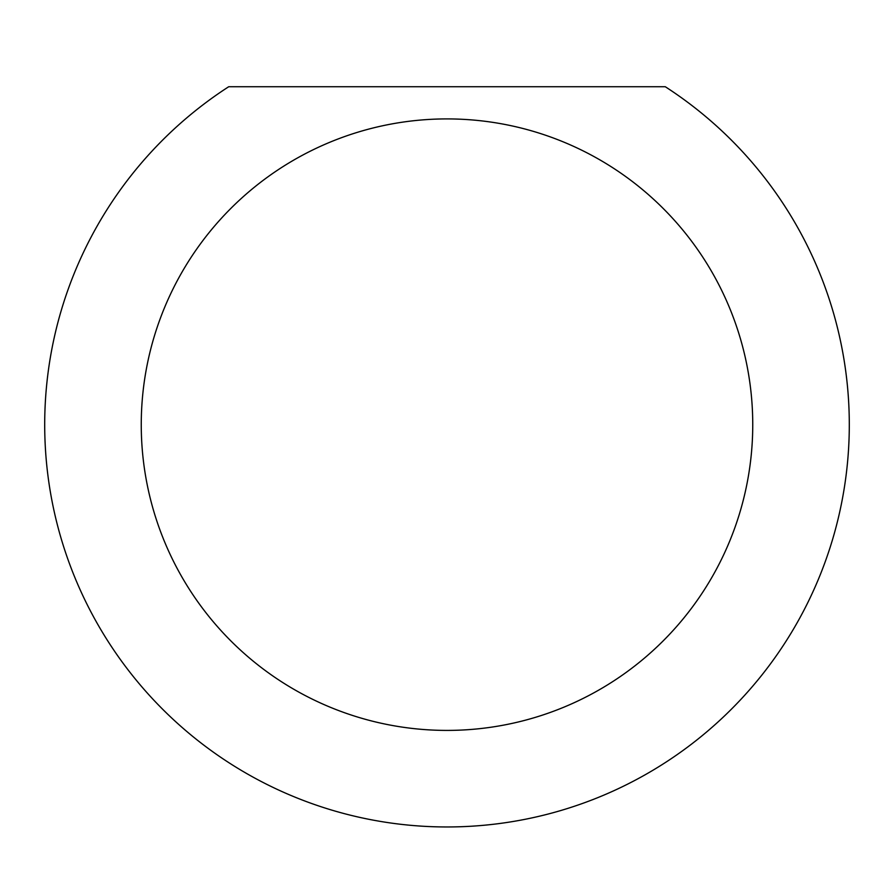 <?xml version="1.0" encoding="UTF-8"?>
<svg xmlns="http://www.w3.org/2000/svg" width="894" height="894" viewBox="0 0 894 894"><rect width="100%" height="100%" fill="white"/><g stroke="black" fill="none" stroke-linecap="round" stroke-linejoin="round"><path stroke-width="1.34" d="M752.748 424.661A305.748 305.748 0 0 0 447 118.913A305.748 305.748 0 0 0 141.252 424.661A305.748 305.748 0 0 0 447 730.409A305.748 305.748 0 0 0 752.748 424.661M665.281 86.729A402.3 402.3 0 0 1 447 826.961A402.3 402.3 0 0 1 228.719 86.729L665.281 86.729"/></g></svg>

